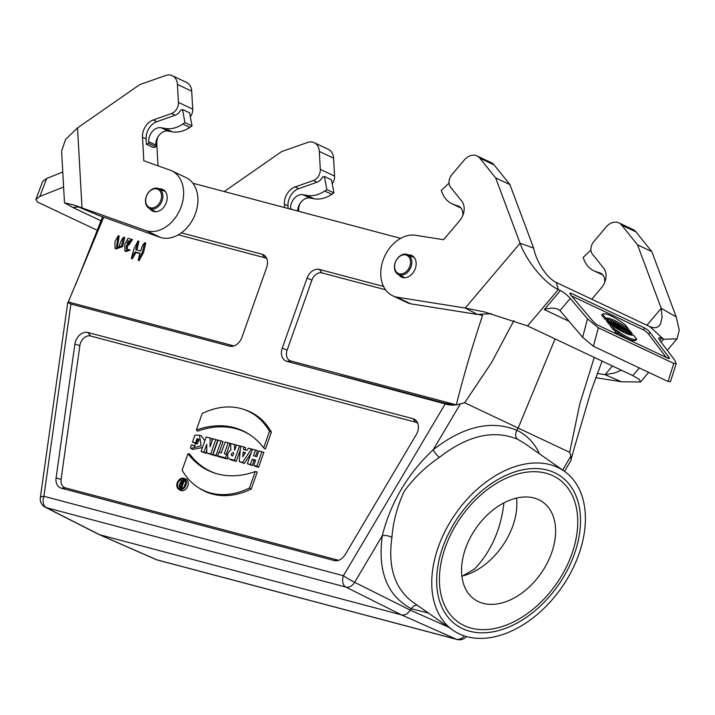 <?xml version="1.0" encoding="UTF-8"?>
<svg xmlns="http://www.w3.org/2000/svg" width="715" height="715" viewBox="0 0 715 715"><rect width="100%" height="100%" fill="white"/><g stroke="black" fill="none" stroke-linecap="round" stroke-linejoin="round"><path stroke-width="1.07" d="M557.879 467.476A97.061 64.627 125 0 0 452.559 518.187A97.061 64.627 125 0 0 452.917 630.192A97.061 64.627 125 0 0 561.525 587.739A97.061 64.627 125 0 0 564.242 471.167A97.061 64.627 125 0 0 557.879 467.476M554.742 472.767A90.885 60.516 -55 0 1 568.8 567.361A90.885 60.516 -55 0 1 476.601 632.516A90.885 60.516 -55 0 1 440.824 553.276A90.885 60.516 -55 0 1 487.836 486.12A90.885 60.516 -55 0 1 554.742 472.767M462.525 575.995L474.563 568.997C491.134 551.48 500.92 529.431 503.932 502.868M400.677 238.345L192.88 183.246M181.351 232.84L262.137 254.263A11.655 8.634 115.3 0 1 265.962 257.034A11.655 8.634 115.3 0 1 266.677 267.428L241.885 337.435A11.655 8.634 115.3 0 1 232.062 346.337A11.655 8.634 115.3 0 1 229.604 346.14L233.671 345.837L68.256 301.971L103.684 217.199M68.274 301.909L67.746 302.391L70.892 304.063L229.604 346.14M513.96 320.508L491.5 362.666L464.67 402.76L460.406 403.841C455.098 405.485 450.021 405.512 445.186 403.93L286.795 361.307A11.655 8.634 -64.7 0 1 282.255 348.142L287.126 350.127A9.617 7.132 -64.7 0 0 290.871 360.995L286.795 361.307M383.553 286.456L319.337 269.421A11.655 8.634 -64.7 0 0 307.048 278.135L282.255 348.142M417.748 423.253A9.617 7.132 -64.7 0 0 415.746 422.225L413.029 418.713A11.655 8.634 115.3 0 1 416.845 421.484A11.655 8.634 115.3 0 1 416.273 434.631L345.202 554.59A11.655 8.634 115.3 0 1 336.667 560.73A11.655 8.634 115.3 0 1 334.209 560.542L61.338 488.184A11.655 8.634 115.3 0 1 56.092 477.924L61.079 479.408A9.617 7.132 -64.7 0 0 65.414 487.88L61.338 488.184M413.029 418.713L87.873 332.493A11.655 8.634 -64.7 0 0 74.878 344.112L56.092 477.924M234.377 444.462L230.677 443.479L230.865 450.128A4.916 3.647 -64.7 0 0 227.763 454.4A4.916 3.647 -64.7 0 0 229.149 458.726A4.916 3.647 -64.7 0 0 229.926 459.075L234.448 460.272L239.561 445.829L236.531 445.025L234.672 450.28L234.377 444.462L236.272 445.061L236.29 445.722M178.294 234.815L264.863 257.775A9.617 7.132 115.3 0 1 266.865 258.803M117.385 246.666L119.235 236.066L118.19 235.736L116.652 246.469L119.047 247.104C120.12 242.698 121.639 239.382 123.606 237.166L121.461 246.148L115.052 248.346L114.927 241.786L118.19 235.736M115.052 248.346L115.973 248.936L122.56 246.639L124.714 237.523L123.749 237.21M127.386 246.514L132.454 239.561L131.417 239.221L126.341 245.889L127.386 246.514L127.19 249.267M124.902 250.956L125.822 251.546L130.166 250.107L129.12 249.767L124.902 250.956L124.776 244.441L127.976 238.327L131.417 239.221M144.85 242.805L145.806 243.118L143.545 252.529L139.094 260.716L138.165 260.117L142.446 252.055L144.698 242.76C142.937 244.432 141.624 247.184 140.739 251.001L135.779 249.687L137.915 240.964L133.893 249.16L131.337 258.303L134.992 251.894L136.038 252.529L132.257 258.901L131.337 258.303M139.845 253.539L136.038 252.529M137.915 240.964L138.951 241.295L136.94 249.991M184.836 480.14A4.88 3.62 -64.7 0 0 182.155 480.712M181.038 481.669A4.88 3.62 -64.7 0 0 179.787 483.805A4.88 3.62 -64.7 0 0 179.59 484.448M179.438 486.173A4.88 3.62 -64.7 0 0 180.725 488.854M185.685 482.679L184.166 486.96M182.826 488.166L181.798 487.898A2.109 1.564 115.3 0 1 181.467 487.746L179.894 486.736A1.868 1.385 115.3 0 1 179.456 484.761A1.868 1.385 115.3 0 1 181.092 483.331L181.011 480.382L183.335 481.088M415.746 422.225L90.599 336.005A9.617 7.132 -64.7 0 0 79.865 345.595L61.079 479.408M338.606 560.31A9.617 7.132 115.3 0 1 338.275 560.229L65.414 487.88M191.504 444.775L194.149 446.106L198.448 438.965L197.009 438.572L195.463 442.951L192.433 442.147L194.909 435.149L199.467 435.212L201.156 445.794L191.03 448.394L190.387 447.921L191.504 444.775L195.007 446.321M199.128 439.645L197.251 444.033L192.433 442.147M199.467 435.212L201.255 435.784L204.847 440.771M202.461 447.519L192.612 449.413L191.03 448.394M210.022 438L206.188 436.981L201.076 451.424L203.972 452.184L206.76 444.31L206.796 452.935L212.489 455.053L217.762 440.154L212.918 438.769L210.058 446.83L210.022 438L211.917 438.599L211.926 441.557M201.076 451.424L205.759 453.265L206.787 450.379M217.628 455.812L225.431 457.877L226.673 454.382L224.287 453.748L228.157 442.808L225.127 442.004L221.257 452.944L218.87 452.309L217.628 455.812L219.067 456.796L227.227 458.959L227.897 457.064M226.271 454.275L230.114 443.425L228.157 442.808M239.221 461.533L242.591 462.426L251.403 448.975L248.373 448.171L246.934 450.37L243.431 449.44L243.663 446.92L240.633 446.115L239.221 461.533L244.333 463.49L251.09 453.167M245.352 449.95L245.576 447.527L243.663 446.92M255.505 450.057L252.475 449.261L247.363 463.695L250.393 464.5L252.252 459.245L255.621 460.138L253.762 465.394L255.201 466.377L258.58 467.27L263.853 452.372L258.875 450.951L256.855 456.644L253.494 455.75L255.505 450.057L257.463 450.682L255.478 456.277M247.363 463.695L252.189 465.572L254.048 460.326L255.425 460.692M229.149 458.726L230.731 459.745A5.166 3.825 -64.7 0 0 231.544 460.102L236.245 461.345L240.294 449.914M212.981 454.579L216.01 455.384L221.123 440.941L218.093 440.136L212.981 454.579L214.42 455.562L217.959 456.036M219.237 452.407L223.08 441.557L221.123 440.941M187.982 453.694A95.917 71.098 -64.7 0 0 214.947 473.178A95.917 71.098 -64.7 0 0 255.264 471.534L249.419 488.041A80.634 59.765 115.3 0 1 198.171 487.469A80.634 59.765 115.3 0 1 182.128 470.202L187.982 453.694L189.636 454.052A95.676 70.919 -64.7 0 0 215.85 473.455M255.264 471.534L257.275 471.989L251.251 489.006A80.875 59.953 115.3 0 1 199.744 488.479L198.171 487.469M196.357 430.037A95.917 71.098 115.3 0 1 249.097 434.255A95.917 71.098 115.3 0 1 263.638 447.876L265.372 449.118L271.405 432.092A80.875 59.953 -64.7 0 0 244.789 409.749L243.011 409.168A80.634 59.765 -64.7 0 0 202.202 413.52L196.357 430.037L197.742 431.181A95.676 70.919 115.3 0 1 249.875 434.765M178.643 489.212L180.225 490.222A6.301 4.674 -64.7 0 0 187.857 485.95A6.301 4.674 -64.7 0 0 185.578 478.871L183.791 478.299A6.06 4.496 -64.7 0 0 177.24 482.777A6.06 4.496 -64.7 0 0 178.643 489.212A6.06 4.496 -64.7 0 0 185.668 485.86A6.06 4.496 -64.7 0 0 183.791 478.299M480.194 314.171L482.553 315.494L478.281 314.368M340.206 375.473L445.391 403.358L456.286 404.86C463.472 376.269 472.231 346.48 482.553 315.494M571.187 458.959L575.62 443.229M464.67 402.76L518.161 428.062L516.847 430.269C514.952 434.085 515.193 437.08 517.571 439.26C493.716 429.411 467.673 435.426 439.439 457.314C425.854 466.555 414.155 477.799 404.341 491.044C397.245 506.283 393.107 521.78 391.918 537.51C387.771 566.834 394.626 588.293 412.483 601.887L412.546 601.932M416.881 604.962L413.315 606.195L410.276 610.127C407.791 613.908 404.86 615.499 401.481 614.891L345.863 587.078L46.359 507.668A9.322 6.98 116.9 0 1 45.34 507.275A9.322 6.98 116.9 0 1 45.331 507.266A9.322 9.322 0 0 1 40.326 497.667A9.322 2.422 -172 0 1 43.901 496.29L343.406 575.709L445.186 403.93M564.51 471.355L571.053 460.299L570.945 456.018L569.658 452.318L518.161 428.062L555.072 338.91M99.206 534.623L401.481 614.891L456.393 639.255A9.322 7.007 113.9 0 0 464.258 635.876M569.658 452.318L579.811 403.85L594.281 357.42M428.464 613.077L411.143 608.671C387.155 595.586 377.529 571.258 382.284 535.696C390.721 502.404 407.702 473.741 433.227 449.717A6.989 1.939 -129.4 0 0 439.439 457.314M391.918 537.51A6.989 2.976 -170.6 0 0 382.284 535.696L354.658 582.323A9.322 6.81 116.6 0 1 345.863 587.078A9.322 6.203 -75.1 0 1 343.406 575.709A9.322 0.787 -149.4 0 0 354.658 582.323L410.276 610.127L448.448 627.064M457.01 639.469L157.506 560.051A9.322 9.322 0 0 1 156.147 559.577L156.156 559.577A9.322 6.837 -66.3 0 0 156.898 559.836L456.393 639.255A9.322 6.203 -75.1 0 0 457.01 639.469A9.322 9.322 0 0 0 466.457 636.547M564.242 471.167L523.809 442.862L517.571 439.26M385.555 289.772L322.054 272.942A9.617 7.132 -64.7 0 0 311.91 280.128L287.126 350.127M456.286 404.86L290.871 360.995M253.762 465.394L256.783 466.198L261.896 451.755M256.783 466.198L258.58 467.27M250.393 464.5L252.189 465.572M252.252 459.245L254.048 460.326M243.198 452.059L242.769 456.733L245.442 452.658L243.198 452.059L245.048 453.247M251.403 448.975L252.467 449.306M242.591 462.426L244.333 463.49M233.742 452.908L232.661 455.964L231.955 455.777A1.636 1.207 115.3 0 1 233.036 452.72L233.742 452.908M239.561 445.829L240.633 446.169M234.448 460.272L236.245 461.345M226.673 454.382L227.71 454.704M225.431 457.877L227.227 458.959M216.01 455.384L217.807 456.456M206.796 452.935L210.693 453.971L215.805 439.537M210.693 453.971L212.489 455.053M203.972 452.184L205.759 453.265M249.419 488.041L251.251 489.006M263.638 447.876L269.483 431.368L271.405 432.092M269.483 431.368A80.634 59.765 -64.7 0 0 243.011 409.168M177.91 482.956A5.13 3.798 -64.7 0 0 179.76 488.711A5.13 3.798 -64.7 0 0 185.042 485.565A5.13 3.798 -64.7 0 0 184.121 479.479A5.13 3.798 -64.7 0 0 177.91 482.956M197.009 438.572A796.027 578.837 -76 0 1 198.815 439.609M195.463 442.951L197.251 444.033M181.503 486.254L182.119 484.511L181.109 484.243A0.93 0.688 -64.7 0 0 180.493 485.986L181.503 486.254M181.762 480.578L181.842 483.474L182.432 483.635L183.362 481.007L185.56 481.669M184.032 481.186L181.869 487.308L183.049 488.023M181.869 487.308L180.18 486.861A1.868 1.385 115.3 0 1 179.894 486.736M134.992 251.894L139.961 253.217L138.165 260.117M128.28 243.985L129.192 241.42L131.185 241.92M128.146 240.785L127.118 243.672L129.603 244.333L130.845 241.536L128.146 240.785L129.192 241.42M126.341 245.889L126.439 249.061L129.12 249.767M405.897 254.96A10.019 7.427 -64.7 0 0 394.635 267.41A10.019 7.427 -64.7 0 0 407.166 270.735A10.019 7.427 -64.7 0 0 405.897 254.96M399.479 274.926A10.966 8.133 115.3 0 1 398.309 274.48A10.966 8.133 115.3 0 1 395.52 261.744A10.966 8.133 115.3 0 1 406.772 254.334A10.966 8.133 115.3 0 1 407.666 254.647A10.966 8.133 115.3 0 1 410.821 267.33A10.966 8.133 115.3 0 1 399.479 274.926M156.942 188.948A10.019 7.427 -64.7 0 0 145.681 201.398A10.019 7.427 -64.7 0 0 158.212 204.713A10.019 7.427 -64.7 0 0 156.942 188.948M150.525 208.914A10.966 8.133 115.3 0 1 149.355 208.467A10.966 8.133 115.3 0 1 146.566 195.731A10.966 8.133 115.3 0 1 157.818 188.322A10.966 8.133 115.3 0 1 158.712 188.635A10.966 8.133 115.3 0 1 161.867 201.317A10.966 8.133 115.3 0 1 150.525 208.914M299.8 203.864A14.452 10.707 -64.7 0 0 298.664 210.952L298.691 211.3M158.006 165.835L156.791 143.983A14.452 10.707 115.3 0 1 157.926 136.896M290.621 209.164L290.594 208.7A11.422 8.464 115.3 0 1 302.945 194.686L306.985 195.418A32.622 24.185 -64.7 0 0 324.717 191.012L326.835 189.582L324.404 176.471L322.51 177.141A9.322 6.909 115.3 0 1 317.004 182.209L313.393 180.511L295.098 186.937A14.452 10.707 -64.7 0 0 284.382 204.204L284.57 207.556M313.393 180.511A9.322 6.909 -64.7 0 0 320.311 169.366L334.593 176.113A9.322 6.909 115.3 0 1 332.207 183.737M319.301 151.419A13.978 10.367 -64.7 0 0 314.18 142.678L328.471 149.417A13.978 10.367 115.3 0 1 333.592 158.167L319.301 151.419L320.311 169.366M314.18 142.678A13.978 10.367 -64.7 0 0 307.495 142.5L281.647 151.58L224.197 191.548M160.723 237.541A32.622 24.185 -64.7 0 0 194.65 215.608A32.622 24.185 -64.7 0 0 185.927 177.526L171.636 170.787A32.622 24.185 115.3 0 1 180.359 208.86A32.622 24.185 115.3 0 1 146.441 230.793L160.723 237.541L98.214 215.251L74.056 205.08L146.441 230.793M79.177 206.885L72.85 207.493L64.493 202.783L61.606 151.169L65.566 139.407L77.533 127.905L139.765 84.611L165.621 75.531A13.978 10.367 115.3 0 1 172.306 75.701L186.588 82.448A13.978 10.367 115.3 0 1 191.709 91.198L177.427 84.45L178.428 102.397A9.322 6.909 115.3 0 1 171.511 113.542L153.216 119.968A14.452 10.707 -64.7 0 0 142.5 137.235L143.813 160.768L170 170.107A32.622 24.185 115.3 0 1 171.636 170.787M178.428 102.397L192.71 109.145L191.709 91.198M192.71 109.145A9.322 6.909 115.3 0 1 190.324 116.768M101.208 220.881L72.85 207.493M333.592 158.167L334.593 176.113M46.69 178.446L39.87 196.446L35.866 199.458L42.677 181.458L46.69 178.446L62.777 172.047M35.866 199.458L37.448 202.05L97.821 230.552M39.87 196.446L63.617 186.999M317.004 182.209L298.709 188.635A14.452 10.707 -64.7 0 0 287.984 205.911L288.136 208.503M146.11 138.942L146.405 144.278L148.809 143.438L155.879 146.772L155.79 145.065A11.422 8.464 115.3 0 1 168.141 131.051L172.172 131.792A32.622 24.185 -64.7 0 0 189.904 127.377L192.031 125.947L189.6 112.845L182.522 109.502L180.627 110.173A9.322 6.909 115.3 0 1 175.121 115.24L156.826 121.666A14.452 10.707 -64.7 0 0 146.11 138.942L142.5 137.235M155.879 146.772L153.475 147.621L146.405 144.278M172.306 75.701A13.978 10.367 115.3 0 1 177.427 84.45M159.231 188.858A11.958 8.866 115.3 0 1 162.814 189.475A11.958 8.866 115.3 0 1 167.194 196.956A11.958 8.866 115.3 0 1 162.546 208.557A11.958 8.866 115.3 0 1 152.608 211.095A11.958 8.866 115.3 0 1 149.855 208.726M77.533 127.905L82.002 207.824L87.713 210.442M64.493 202.783L74.056 205.08M148.809 143.438L148.711 141.722A11.422 8.464 115.3 0 1 161.063 127.717L165.102 128.45A32.622 24.185 -64.7 0 0 182.834 124.044L184.953 122.614L192.031 125.947M184.953 122.614L182.522 109.502M297.655 211.023A11.422 8.464 115.3 0 1 310.015 198.019L314.055 198.761A32.622 24.185 -64.7 0 0 331.787 194.346L333.905 192.925L331.483 179.814L324.404 176.471M326.835 189.582L333.905 192.925M396.602 297.118L465.233 308.04L520.055 243.234L533.631 248.069C536.33 261.61 546.573 277.921 556.207 282.425L558.335 289.548C544.49 283.337 526.32 260.868 520.055 243.234L495.638 177.865L479.801 158.158A13.978 10.367 -64.7 0 0 476.968 155.915A13.978 10.367 -64.7 0 0 464.214 160.106L451.898 174.657A9.322 6.909 -64.7 0 0 450.566 187.223L461.774 201.165A14.452 10.707 115.3 0 1 459.709 220.64L443.559 239.722L415.665 235.289A32.622 24.185 -64.7 0 0 383.446 259.17A32.622 24.185 -64.7 0 0 392.741 295.804A32.622 24.185 -64.7 0 0 396.602 297.118L410.884 303.857L477.468 314.457L465.233 308.04L484.555 311.972L527.554 325.924L632.802 375.607L639.174 379.272L640.506 381.998L621.398 381.756L595.702 377.663M591.77 299.21L601.583 287.609A14.452 10.707 -64.7 0 0 603.657 268.134L592.449 254.191A9.322 6.909 -64.7 0 1 593.781 241.625L606.088 227.075A13.978 10.367 -64.7 0 1 618.85 222.883L633.141 229.622A13.978 10.367 -64.7 0 1 635.966 231.875L621.675 225.136L637.512 244.834L661.223 308.299L676.229 316.951L651.803 251.582L635.966 231.875M392.741 295.804L407.023 302.552A32.622 24.185 -64.7 0 0 410.884 303.857M476.968 155.915L491.259 162.654A13.978 10.367 115.3 0 1 494.083 164.906L479.801 158.158M533.631 248.069L509.92 184.604L494.083 164.906M621.398 381.756L605.06 374.687L597.257 373.445M621.675 225.136A13.978 10.367 -64.7 0 0 618.85 222.883M571.571 295.947L643.366 329.83A4.656 1.064 -139.8 0 1 648.612 334.182L666.264 357.446M624.418 330.884L626.769 332.627L627.645 331.59L625.848 328.444L624.606 328.239M629.674 333.422L631.452 334.843L632.337 333.807L629.37 330.107L627.993 330.044M627.252 332.055L629.325 333.834L630.201 332.797L629.12 331.447L630.228 331.975L629.879 332.395M624.812 327.988A37.931 8.634 40.2 0 0 604.881 319.185L601.664 315.181L602.539 314.135A31.764 7.23 -139.8 0 1 625.178 324.825L628.396 328.829A37.931 8.634 40.2 0 0 605.766 318.139L604.881 319.185M616.822 326.478L612.889 323.332L614.56 325.414L613.577 324.95L610.61 321.258L614.543 324.404L612.871 322.322L613.854 322.787L616.822 326.478L615.946 327.524L613.899 326.192M612.326 325.531L611.611 324.637M624.91 330.303C622.828 329.499 621.487 328.417 620.888 327.077L618.976 325.209L621.907 327.354L620.924 326.12L621.943 326.603L624.91 330.303L624.034 331.34L621.049 329.651M636.734 339.196A31.764 7.23 -139.8 0 1 614.096 328.516L610.878 324.512A37.931 8.634 40.2 0 0 633.517 335.192L636.734 339.196L635.85 340.242A31.764 7.23 -139.8 0 1 618.395 333.253M615.374 331.143A31.764 7.23 -139.8 0 1 613.22 329.552L610.002 325.548L610.878 324.512M615.919 330.5L615.034 331.537L615.329 332.198L617.84 333.905L618.716 332.868L615.919 330.5L618.716 332.868M617.903 328.176L620.879 329.847L621.755 328.811L617.992 324.735L616.965 324.253L616.545 324.753M616.187 327.229L617.733 328.364L618.618 327.327L615.651 323.636L614.382 323.439M610.842 322.983L609.117 322.215L609.868 323.153L612.147 324.011L607.089 319.712L608.554 321.536L609.573 322.018L608.671 320.892C611.191 322.805 611.343 323.252 609.117 322.215L608.242 323.26L610.494 324.976M607.089 319.712L606.204 320.749L608.492 322.966M408.185 254.88A11.958 8.866 115.3 0 1 411.769 255.487A11.958 8.866 115.3 0 1 414.682 270.082A11.958 8.866 115.3 0 1 401.562 277.116A11.958 8.866 115.3 0 1 398.809 274.739M509.92 184.604L495.638 177.865M491.294 313.662L477.468 314.457M527.554 325.924L558.335 289.548L560.417 290.531A9.322 2.118 -139.8 0 1 570.266 298.432L587.516 318.819L598.312 327.792L673.789 363.417L676.238 363.524L674.54 359.895L660.07 340.814A9.322 2.118 -139.8 0 1 658.908 337.855A9.322 2.118 -139.8 0 1 661.5 338.24L663.574 339.223L649.855 326.63L653.206 327.711L656.155 327.64L658.578 326.46L660.401 324.27L662.099 317.424L661.223 308.299L646.905 325.236M556.207 282.425L649.855 326.63M597.883 325.173L667.953 358.251A4.656 1.064 40.2 0 0 669.249 358.438A4.656 1.064 40.2 0 0 668.668 356.955L650.078 332.448A4.656 1.064 40.2 0 0 644.832 328.105L571.196 293.347A4.656 1.064 40.2 0 0 569.9 293.15A4.656 1.064 40.2 0 0 570.793 295.027L592.95 321.223A4.656 1.064 40.2 0 0 597.883 325.173M676.238 363.524L670.491 381.613L668.051 381.497L593.441 346.283L582.636 337.31L587.516 318.819M570.266 298.432L559.997 310.578L582.636 337.31M637.512 244.834L651.803 251.582M612.424 365.982L605.06 374.687L614.462 372.998L621.38 370.209M661.089 342.163L663.574 339.223L677.034 338.83L679.25 330.151L676.229 316.951M559.997 310.578L558.12 309.3C554.214 307.7 549.603 307.799 544.294 309.586L560.417 290.531M609.868 323.153L608.992 324.19M608.554 321.536L607.67 322.572M614.623 323.153L618.618 327.327M617.59 326.844L616.714 327.881M616.965 324.253L619.127 327.568L621.755 328.811M619.127 327.568L618.252 328.614M625.509 329.159L626.099 330.124L625.348 329.347M624.83 327.971L622.3 326.773L627.645 331.59M626.429 331.018L625.553 332.055M630.228 331.975L632.337 333.807M631.309 333.324L630.433 334.361M628.342 329.624L629.513 331.081L626.054 328.811M626.215 328.623L629.182 332.314L628.297 333.351M629.182 332.314L630.201 332.797M616.562 331.322L618.269 332.493L616.562 331.322M614.096 328.516L613.22 329.552M622.595 328.203L623.23 328.998L622.595 328.203M619.968 328.14L620.888 327.077M620.826 327.157L620.414 327.64M615.517 325.861L614.632 326.907M614.56 325.414L613.685 326.451M613.577 324.95L612.809 325.861M628.396 328.829L627.69 329.669M605.766 318.139L602.539 314.135M618.126 332.377L616.464 330.974L618.037 332.484M604.675 282.488A11.422 8.464 -64.7 0 0 600.555 273.193A11.422 8.464 -64.7 0 0 599.849 272.916L595.997 271.637A32.622 24.185 115.3 0 1 593.968 270.824A32.622 24.185 115.3 0 1 583.976 259.643L583.109 257.463L590.93 250.071M602.718 274.855A32.622 24.185 115.3 0 1 601.038 274.167L593.968 270.824M462.793 215.519A11.422 8.464 -64.7 0 0 458.673 206.224A11.422 8.464 -64.7 0 0 457.966 205.947L454.114 204.669A32.622 24.185 115.3 0 1 452.086 203.855A32.622 24.185 115.3 0 1 442.093 192.675L441.227 190.494L449.047 183.103M460.835 207.886A32.622 24.185 115.3 0 1 459.155 207.198L452.086 203.855M538.761 499.74A59.425 39.566 -55 0 1 542.658 501.993A59.425 39.566 -55 0 1 540.996 573.367A59.425 39.566 -55 0 1 474.501 599.358A59.425 39.566 -55 0 1 474.277 530.789A59.425 39.566 -55 0 1 538.761 499.74M461.881 576.156A59.425 39.566 125 0 0 516.534 498.087M552.963 475.761A87.391 58.192 -55 0 1 558.692 479.086A87.391 58.192 -55 0 1 556.252 584.048A87.391 58.192 -55 0 1 458.458 622.264A87.391 58.192 -55 0 1 458.136 521.423A87.391 58.192 -55 0 1 552.963 475.761M70.892 304.063L43.901 496.29A9.322 6.203 -75.1 0 0 46.359 507.668L100.225 535.008L156.898 559.836A9.322 6.203 -75.1 0 0 157.506 560.051M460.406 403.841L433.227 449.717C463.445 426.265 491.312 419.785 516.847 430.269C526.928 435.095 534.48 442.96 539.512 453.855M562.634 470.041L570.945 456.018M79.865 345.595L74.878 344.112M87.873 332.493L90.599 336.005M334.209 560.542L338.275 560.229M264.863 257.775L262.137 254.263M311.91 280.128L307.048 278.135M319.337 269.421L322.054 272.942M233.036 452.72L233.671 453.122M229.926 459.075L231.544 460.102M181.109 484.243L182.012 484.815M180.18 486.861L181.798 487.898M297.681 210.478L298.664 210.952M155.798 143.509L156.791 143.983M284.382 204.204L287.984 205.911M295.098 186.937L298.709 188.635M153.216 119.968L156.826 121.666M175.121 115.24L171.511 113.542M148.711 141.722L155.79 145.065M161.063 127.717L168.141 131.051M165.102 128.45L172.172 131.792M182.834 124.044L189.904 127.377M290.594 208.7L292.819 209.745M302.945 194.686L310.015 198.019M306.985 195.418L314.055 198.761M324.717 191.012L331.787 194.346M632.802 375.607L639.29 367.93M661.5 338.24L659.722 340.34M569.086 321.285L544.294 309.586M668.051 381.497L673.789 363.417M598.312 327.792L593.441 346.283M668.668 356.955L667.685 358.117M650.078 332.448L648.612 334.182M644.832 328.105L643.366 329.83M571.196 293.347L570.302 294.392M601.226 273.568L599.849 272.916M602.647 274.783L595.997 271.637M459.343 206.59L457.966 205.947M460.773 207.806L454.114 204.669M102.567 216.806L75.513 285.079M602.084 361.102L590.885 391.588L575.012 445.472M67.746 302.391L40.326 497.667M156.156 559.577L99.483 534.749M99.197 534.614L45.34 507.275M412.483 601.887L452.917 630.192M145.806 243.118L144.779 242.778M123.677 237.192L124.714 237.523M398.309 274.48L404.788 277.751M407.666 254.647L414.307 257.57M149.355 208.467L155.825 211.738M158.712 188.635L165.353 191.557M677.034 338.83L667.292 350.341M648.666 372.354L640.506 381.998M612.147 324.011L611.262 325.048"/></g></svg>
